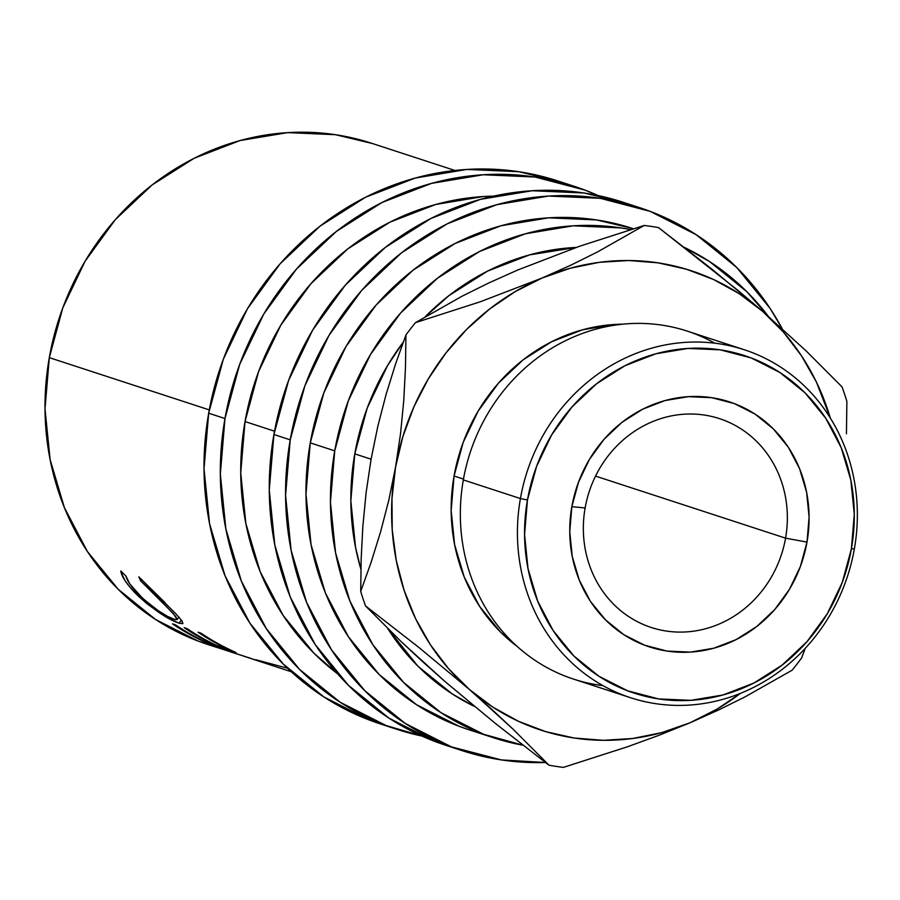 <?xml version="1.0" encoding="UTF-8"?>
<svg xmlns="http://www.w3.org/2000/svg" width="900" height="900" viewBox="0 0 900 900"><rect width="100%" height="100%" fill="white"/><g stroke="black" fill="none" stroke-linecap="round" stroke-linejoin="round"><path stroke-width="1.35" d="M785.565 538.155A109.856 101.138 108.1 0 0 704.396 415.058A109.856 101.138 108.1 0 0 585.135 507.949L571.849 506.666A128.88 118.654 -71.9 0 1 711.765 397.688A128.88 118.654 -71.9 0 1 806.996 542.104L785.565 538.155L595.53 476.1L785.565 538.155A109.856 101.138 -71.9 0 1 651.251 627.48A109.856 101.138 -71.9 0 1 585.135 507.949A109.856 101.138 -71.9 0 1 719.449 418.624A109.856 101.138 -71.9 0 1 785.565 538.155L806.996 542.104L809.1 517.039L806.602 492.266L799.594 468.72L788.366 447.322L773.325 428.884L755.066 414.113L734.276 403.571L711.765 397.688L688.399 396.664L665.077 400.545L642.679 409.196L622.091 422.257L604.08 439.256L589.354 459.529L578.475 482.287L571.849 506.666L569.756 531.72L572.254 556.504L579.251 580.039L590.49 601.447L605.531 619.886L623.79 634.658L644.58 645.199L667.091 651.082L690.457 652.106L713.779 648.225L736.166 639.574L756.765 626.501L774.776 609.502L789.502 589.241L800.381 566.483L806.996 542.104A128.88 118.654 -71.9 0 1 667.091 651.082A128.88 118.654 -71.9 0 1 571.849 506.666L585.135 507.949A109.856 101.138 108.1 0 0 666.304 631.046A109.856 101.138 108.1 0 0 785.565 538.155M372.375 143.505L335.509 134.707L287.707 132.615L239.996 140.569L194.186 158.254L152.055 184.995L115.222 219.757L85.095 261.225L62.831 307.777L49.297 357.649L209.273 409.894L49.297 357.649A263.655 242.73 108.1 0 0 207.968 644.535L249.491 657.945A263.655 242.73 108.1 0 0 255.521 660.049L242.82 655.864L255.521 660.049A263.655 242.73 108.1 0 1 249.491 657.945L229.849 651.668M236.025 652.511L207.484 643.196A263.655 242.73 -71.9 0 1 172.474 623.857L175.399 624.814A263.655 242.73 108.1 0 0 204.626 641.498L213.412 644.366A263.655 242.73 -71.9 0 1 184.185 627.683L187.11 628.639A263.655 242.73 108.1 0 0 216.338 645.322L227.317 648.911A263.655 242.73 -71.9 0 1 198.09 632.216L201.015 633.173A263.655 242.73 108.1 0 0 236.025 652.511L207.484 643.196L207.765 642.521L207.484 643.196A263.655 242.73 108.1 0 1 172.474 623.857L175.399 624.814A263.655 242.73 108.1 0 0 204.626 641.498L213.412 644.366A263.655 242.73 108.1 0 1 184.185 627.683L187.11 628.639A263.655 242.73 108.1 0 0 216.338 645.322L227.317 648.911A263.655 242.73 108.1 0 1 198.09 632.216L201.015 633.173A263.655 242.73 108.1 0 0 236.025 652.511M120.926 571.86L120.791 570.971L125.966 576.067L129.814 583.976L142.987 598.691L158.243 610.684L167.614 616.41L175.309 619.717L177.143 619.515L175.556 616.264L157.005 596.464L140.602 580.849L138.847 576.866L175.759 613.688L182.093 621.023L182.79 623.678L179.1 623.205L171.045 619.639L159.514 612.821L146.824 603.607L137.947 595.744L129.442 586.586L124.909 580.444L120.926 571.86M558.675 181.215L518.738 171.697L466.954 169.425L415.26 178.042L365.636 197.201L319.995 226.17L280.091 263.835L247.455 308.745L223.335 359.19L208.676 413.213A285.626 262.957 108.1 0 0 380.576 724.005L396.889 729.326A285.626 262.957 -71.9 0 1 224.977 418.545L208.676 413.213L204.019 468.754L209.554 523.654L225.079 575.831L249.975 623.261L283.309 664.133L323.775 696.87L369.844 720.214L381.442 724.286M574.2 186.289A285.626 262.957 -71.9 0 1 598.23 195.581L584.933 190.08L535.05 177.019L483.266 174.757L431.572 183.364L381.949 202.523L336.308 231.491L296.404 269.156L263.767 314.077L239.648 364.511L224.977 418.545A285.626 262.957 -71.9 0 1 574.2 186.289L557.887 180.968A285.626 262.957 108.1 0 0 208.676 413.213L224.977 418.545L220.331 474.075L225.866 528.986L241.391 581.153L266.287 628.594L299.61 669.465L340.088 702.202L386.145 725.546L421.774 736.02A285.626 262.957 -71.9 0 1 396.889 729.326M623.914 202.523L583.988 192.994L532.204 190.732L480.499 199.339L430.886 218.498L385.245 247.477L345.33 285.142L312.694 330.053L288.585 380.498L273.915 434.52A285.626 262.957 108.1 0 0 445.815 745.301L462.127 750.634A285.626 262.957 -71.9 0 1 290.228 439.841L273.915 434.52L269.257 490.05L274.804 544.961L290.317 597.139L315.225 644.569L348.548 685.44L389.025 718.178L435.082 741.521L446.692 745.594M639.439 207.596A285.626 262.957 -71.9 0 1 782.19 328.669L770.04 308.329L736.706 267.457L696.24 234.72L650.183 211.376L600.3 198.326L548.516 196.054L496.811 204.671L447.188 223.83L401.546 252.799L361.642 290.464L329.006 335.385L304.886 385.819L290.228 439.841A285.626 262.957 -71.9 0 1 639.439 207.596L623.137 202.264A285.626 262.957 108.1 0 0 273.915 434.52L290.228 439.841L285.57 495.382L291.116 550.283L306.63 602.46L331.537 649.89L364.86 690.761L405.326 723.499L451.395 746.842L501.277 759.904L545.479 762.514A285.626 262.957 -71.9 0 1 462.127 750.634M602.933 685.62A183.049 168.514 -71.9 0 1 463.32 479.914L520.414 498.555A183.049 168.514 -71.9 0 1 744.21 349.718A183.049 168.514 -71.9 0 1 854.37 548.887L851.4 548.798A177.547 163.451 -71.9 0 1 658.654 698.929A177.547 163.451 -71.9 0 1 527.456 499.973L520.414 498.555A183.049 168.514 108.1 0 0 655.661 703.665A183.049 168.514 108.1 0 0 854.37 548.887A183.049 168.514 -71.9 0 1 630.574 697.725A183.049 168.514 -71.9 0 1 520.414 498.555L463.32 479.914A183.049 168.514 108.1 0 0 573.48 679.084L630.574 697.725M454.061 476.01A177.547 163.451 108.1 0 0 517.376 646.605L500.456 631.98L479.734 606.577L464.254 577.091L454.613 544.658L451.17 510.525L454.061 476.01L463.174 442.429L478.17 411.075L498.454 383.152L523.26 359.741L551.632 341.73L582.48 329.816L614.61 324.461L622.676 324.18A177.547 163.451 108.1 0 0 454.061 476.01L463.466 479.081L454.061 476.01M354.78 453.87A241.684 222.502 108.1 0 0 360.9 569.239L355.522 547.324L350.843 500.861L354.78 453.87L371.093 459.202L354.78 453.87L367.189 408.161L387.596 365.479L403.245 342.169A241.684 222.502 108.1 0 0 354.78 453.87M387.787 628.616A241.684 222.502 108.1 0 0 474.48 706.455L452.171 693.889L417.926 666.191L387.787 628.616M469.755 730.012L459.034 726.255L416.52 704.7L379.159 674.482L348.401 636.761L325.406 592.976L311.085 544.815L305.978 494.123L310.264 442.868L323.809 392.996L346.061 346.433L376.189 304.976L413.032 270.202L455.164 243.461L500.963 225.776L548.685 217.834L596.486 219.926L632.621 228.476A263.655 242.73 108.1 0 0 310.264 442.868A263.655 242.73 108.1 0 0 468.945 729.742L493.414 737.73A263.655 242.73 -71.9 0 1 334.733 450.855L310.264 442.868L334.733 450.855A263.655 242.73 -71.9 0 1 630.607 229.579L620.955 227.914L573.154 225.821L525.431 233.775L479.632 251.46L437.501 278.201L400.657 312.964L370.53 354.42L348.277 400.984L334.733 450.855L330.435 502.121L335.554 552.803L349.875 600.964L372.859 644.749L403.627 682.47L440.989 712.688L483.502 734.242L522.956 745.2A263.655 242.73 -71.9 0 1 493.414 737.73M245.025 421.56A263.655 242.73 108.1 0 0 337.567 673.785L313.92 653.175L283.151 615.454L260.168 571.669L245.846 523.507L240.727 472.826L245.025 421.56L274.523 431.19L245.025 421.56A263.655 242.73 108.1 0 1 493.537 196.132L483.446 196.526L435.724 204.48L389.914 222.165L347.782 248.906L310.95 283.669L280.822 325.136L258.559 371.689L245.025 421.56M684.259 247.354A263.655 242.73 -71.9 0 1 768.352 316.339L746.876 291.735L709.515 261.517L684.248 247.343M576.202 247.433L529.582 254.88L487.598 271.091L448.976 295.605L425.171 316.777A241.684 222.502 108.1 0 1 576.202 247.433M366.098 492.716L371.093 459.202L377.865 426.082L386.089 394.436L395.539 364.061L405.934 334.957A274.646 252.844 -71.9 0 1 415.474 322.639L462.026 296.235L488.543 283.072L517.601 270.056L579.51 246.274L644.197 225.461A274.646 252.844 -71.9 0 1 658.564 227.621A274.646 252.844 108.1 0 0 644.197 225.461L597.656 251.865L571.14 265.028L542.07 278.044L515.048 291.701L489.757 308.914L466.616 329.423L446.04 352.845L428.366 378.799L413.91 406.834L402.907 436.466L395.55 467.19L391.973 498.488L392.22 529.819L396.304 560.644L404.145 590.434L415.609 618.694L430.504 644.929L448.571 668.678L469.507 689.558L492.952 707.209L518.501 721.316L545.715 731.633L574.132 738.011L603.27 740.317L632.621 738.506L661.691 732.634L689.985 722.79L717.008 709.133L740.419 693.371A241.684 222.502 -71.9 0 1 689.985 722.79A241.684 222.502 -71.9 0 1 469.507 689.558L513.124 729.236L549.023 765.214L495.787 723.769L445.039 681.57L422.246 661.32L401.434 641.891L365.524 605.914A274.646 252.844 -71.9 0 1 360.709 591.435L361.159 559.136L362.869 526.028L366.098 492.716L371.093 459.202L377.865 426.082L386.089 394.436L395.539 364.061L405.934 334.957L405.484 367.256L403.774 400.365L400.545 433.665L395.55 467.19A241.684 222.502 -71.9 0 1 542.07 278.044A241.684 222.502 -71.9 0 1 762.548 311.265L739.102 293.625L713.554 279.517L686.34 269.19L657.923 262.822L628.785 260.516L599.434 262.316L570.364 268.2L542.07 278.044L480.161 301.815L415.474 322.639A274.646 252.844 108.1 0 0 405.934 334.957L405.484 367.256L403.774 400.365L400.545 433.665L395.55 467.19L388.777 500.299L380.554 531.956L371.104 562.331L360.709 591.435A274.646 252.844 108.1 0 0 365.524 605.914L418.77 647.359L469.507 689.558A241.684 222.502 -71.9 0 1 395.55 467.19L388.777 500.299L380.554 531.956L371.104 562.331L360.709 591.435L361.159 559.136L362.869 526.028L366.098 492.716M563.389 767.385A274.646 252.844 -71.9 0 1 549.023 765.214A274.646 252.844 108.1 0 0 563.389 767.385L627.581 746.741L659.137 735.232L689.985 722.79L718.605 709.976L745.166 696.814L792.113 670.207A274.646 252.844 108.1 0 0 801.653 657.889A274.646 252.844 -71.9 0 1 792.113 670.207L745.166 696.814L718.605 709.976L689.985 722.79L659.137 735.232L627.581 746.741L563.389 767.385M842.062 386.921A274.646 252.844 -71.9 0 1 846.877 401.411A274.646 252.844 108.1 0 0 842.062 386.921L806.456 351.236L762.548 311.265A241.684 222.502 -71.9 0 1 830.317 418.05L816.446 382.14L801.551 355.905L783.484 332.156L762.548 311.265L738.023 290.452L658.564 227.621L712.215 269.392L762.548 311.265L806.456 351.236L842.062 386.921M801.653 657.889L805.174 648.405L801.653 657.889M846.439 433.766L846.877 401.411L846.439 433.766M517.601 270.056L579.51 246.274L644.197 225.461L597.656 251.865L571.14 265.028L542.07 278.044L480.161 301.815L415.474 322.639L462.026 296.235L488.543 283.072L517.601 270.056M445.039 681.57L401.434 641.891L365.524 605.914L418.77 647.359L469.507 689.558L492.3 709.819L513.124 729.236L549.023 765.214L495.787 723.769L445.039 681.57M744.21 349.718L687.116 331.076A183.049 168.514 108.1 0 0 463.32 479.914A183.049 168.514 -71.9 0 1 714.746 343.181M851.4 548.798L842.276 582.379L827.291 613.732L806.996 641.655L782.19 665.066L753.817 683.077L722.981 694.98L690.84 700.335L658.654 698.929L627.649 690.806L599.006 676.294L573.851 655.954L553.14 630.54L537.66 601.054L528.007 568.631L524.565 534.499L527.456 499.973L536.58 466.391L551.565 435.037L571.849 407.115L596.666 383.704L625.028 365.692L655.875 353.79L688.016 348.435L720.202 349.841L751.207 357.952L779.839 372.465L805.005 392.816L825.716 418.219L841.196 447.705L850.849 480.139L854.291 514.271L851.4 548.798L854.37 548.887A183.049 168.514 108.1 0 0 719.123 343.777A183.049 168.514 108.1 0 0 520.414 498.555L527.456 499.973A177.547 163.451 -71.9 0 1 720.202 349.841A177.547 163.451 -71.9 0 1 851.4 548.798M178.706 617.332L179.381 617.625L178.706 617.332M454.928 170.46L371.655 143.269A263.655 242.73 108.1 0 0 49.297 357.649L45 408.915L50.119 459.596L64.44 507.757L87.424 551.543L118.192 589.264L155.542 619.492L198.067 641.036L208.778 644.794M165.195 602.786L138.847 576.866L140.602 580.849L173.419 613.654L177.097 619.594L174.195 619.403C164.846 616.117 152.933 607.748 138.454 594.304C131.096 586.586 126.934 580.511 125.966 576.067L120.791 570.971C121.478 576.236 126.293 583.594 135.248 593.055L136.237 591.952L135.248 593.055C152.989 609.334 167.602 619.38 179.1 623.205L181.294 619.92L179.1 623.205L182.959 623.52L181.35 619.988M140.602 580.849L141.941 579.634L140.602 580.849M162.292 601.864L163.26 600.795L162.292 601.864M286.841 668.048L255.645 659.678M291.251 671.726L252.484 659.07M178.898 617.074L177.097 619.594"/></g></svg>
